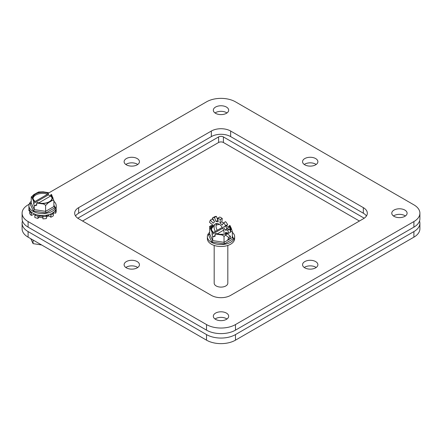 <?xml version="1.0" encoding="UTF-8"?>
<svg xmlns="http://www.w3.org/2000/svg" width="442" height="442" viewBox="0 0 442 442"><rect width="100%" height="100%" fill="white"/><g stroke="black" fill="none" stroke-linecap="round" stroke-linejoin="round"><path stroke-width="0.66" d="M48.421 193.115L206.53 101.831A20.459 11.812 180 0 1 235.47 101.831L413.905 204.85A20.459 11.812 180 0 1 419.9 213.204A20.459 11.812 180 0 1 413.905 221.558L235.47 324.577A20.459 11.812 180 0 1 206.53 324.577L28.095 221.558A20.459 11.812 180 0 1 22.1 213.204A20.459 11.812 180 0 1 28.095 204.85L29.155 204.237M211.353 131.031L78.67 207.635A13.641 7.873 0 0 0 74.676 213.204A13.641 7.873 0 0 0 78.67 218.773L211.353 295.378A13.641 7.873 0 0 0 230.647 295.378L363.33 218.773A13.641 7.873 0 0 0 367.324 213.204A13.641 7.873 0 0 0 363.33 207.635L230.647 131.031A13.641 7.873 0 0 0 211.353 131.031L211.353 136.6L78.67 213.204A13.641 7.873 0 0 0 75.56 215.989M46.427 217.028A7.669 4.426 0 0 0 47.979 216.331A7.669 4.426 0 0 0 48.869 215.718M35.106 214.232A7.669 4.426 0 0 0 35.393 214.779M38.819 217.066A7.669 4.426 0 0 0 42.868 217.624M226.42 319.356A7.669 4.426 0 0 0 228.669 316.223A7.669 4.426 0 0 0 221 311.798A7.669 4.426 0 0 0 213.331 316.223A7.669 4.426 0 0 0 218.066 320.312A7.669 4.426 0 0 0 226.42 319.356M404.861 216.331A7.669 4.426 0 0 0 407.104 213.204A7.669 4.426 0 0 0 399.441 208.779A7.669 4.426 0 0 0 391.772 213.204A7.669 4.426 0 0 0 396.507 217.293A7.669 4.426 0 0 0 404.861 216.331M315.638 267.846A7.669 4.426 0 0 0 317.886 264.714A7.669 4.426 0 0 0 310.218 260.288A7.669 4.426 0 0 0 302.555 264.714A7.669 4.426 0 0 0 307.284 268.802A7.669 4.426 0 0 0 315.638 267.846M137.202 267.846A7.669 4.426 0 0 0 139.445 264.714A7.669 4.426 0 0 0 131.782 260.288A7.669 4.426 0 0 0 124.114 264.714A7.669 4.426 0 0 0 128.849 268.802A7.669 4.426 0 0 0 137.202 267.846M137.202 164.822A7.669 4.426 0 0 0 139.445 161.695A7.669 4.426 0 0 0 131.782 157.269A7.669 4.426 0 0 0 124.114 161.695A7.669 4.426 0 0 0 128.849 165.783A7.669 4.426 0 0 0 137.202 164.822M315.638 164.822A7.669 4.426 0 0 0 317.886 161.695A7.669 4.426 0 0 0 310.218 157.269A7.669 4.426 0 0 0 302.555 161.695A7.669 4.426 0 0 0 307.284 165.783A7.669 4.426 0 0 0 315.638 164.822M226.42 113.312A7.669 4.426 0 0 0 228.669 110.185A7.669 4.426 0 0 0 221 105.76A7.669 4.426 0 0 0 213.331 110.185A7.669 4.426 0 0 0 218.066 114.274A7.669 4.426 0 0 0 226.42 113.312M22.1 213.204L22.1 218.773A20.459 11.812 0 0 0 28.095 227.127L206.53 330.146A20.459 11.812 0 0 0 235.47 330.146L413.905 227.127A20.459 11.812 0 0 0 419.9 218.773L419.9 213.204M366.44 215.989A13.641 7.873 0 0 0 363.33 213.204L230.647 136.6A13.641 7.873 0 0 0 211.353 136.6M226.961 319.008A7.669 4.426 0 0 0 215.039 319.008M405.397 215.989A7.669 4.426 0 0 0 393.479 215.989M316.179 267.498A7.669 4.426 0 0 0 304.262 267.498M137.738 267.498A7.669 4.426 0 0 0 125.821 267.498M137.738 164.479A7.669 4.426 0 0 0 125.821 164.479M316.179 164.479A7.669 4.426 0 0 0 304.262 164.479M226.961 112.97A7.669 4.426 0 0 0 215.039 112.97M214.182 245.443L214.182 283.167A6.818 3.939 0 0 0 216.177 285.952A6.818 3.939 0 0 0 223.608 286.808A6.818 3.939 0 0 0 227.818 283.167L227.818 245.443M207.359 236.68L207.359 238.619A13.641 7.873 0 0 0 211.353 244.188A13.641 7.873 0 0 0 226.221 245.896A13.641 7.873 0 0 0 234.641 238.619L234.641 236.68A13.641 7.873 180 0 1 226.221 243.956A13.641 7.873 180 0 1 211.353 242.249A13.641 7.873 180 0 1 207.359 236.68A13.641 7.873 180 0 1 209.668 232.299M232.332 232.299A13.641 7.873 180 0 1 234.641 236.68M222.287 227.381L212.884 232.812L212.884 231.702L212.055 232.21L212.055 234.409L212.707 236.929L212.707 240.581L224.039 242.332L224.365 243.929L211.812 241.984L212.707 240.581L209.668 234.039L209.315 234.614L208.453 234.741L209.668 234.039L209.668 228.155L212.591 225.359M227.895 233.111L224.039 236.453L224.039 242.332L232.332 237.542L232.404 237.862M230.497 229.354A9.547 5.514 0 0 0 229.116 227.006L229.116 225.89L229.945 225.448L231.348 228.431L232.332 231.663L232.332 237.542L233.547 238.625L224.365 243.929M228.923 227.122L226.862 225.856L226.862 225.039M212.055 232.21L210.652 229.166C210.226 228.028 209.9 227.691 209.668 228.155L209.801 227.68M215.138 235.52L212.707 236.929L215.138 236.188L215.138 233.995L215.972 233.481A9.547 5.514 180 0 0 227.354 232.912M224.039 236.453C223.188 235.365 221.961 234.801 220.365 234.768L215.138 233.995M232.332 231.663L230.696 231.536M212.884 231.702A9.547 5.514 180 0 1 211.453 228.796A9.547 5.514 180 0 1 214.685 224.663M216.392 223.967A9.547 5.514 180 0 1 217.762 223.608M229.116 225.89A9.547 5.514 180 0 1 230.547 228.796A9.547 5.514 180 0 1 230.116 230.431M219.541 224.464A9.547 5.514 0 0 0 216.066 225.188M214.177 226.055A9.547 5.514 0 0 0 211.503 229.354M229.116 227.006L226.696 228.403M223.613 230.183L217.237 233.862M212.055 234.409L222.779 228.216M225.801 226.47L226.862 225.856M225.553 235.045L228.553 237.42A13.641 7.873 60 0 1 227.779 239.724L229.707 238.614A13.641 7.873 60 0 0 230.481 236.31L228.553 237.42M212.591 226.188L212.591 224.774L209.591 222.398A13.641 7.873 60 0 1 210.364 220.094L213.116 223.199L214.536 221.768L212.436 217.994A13.641 7.873 60 0 1 214.464 217.464L215.923 221.403L218.215 221.867L217.818 218.144A13.641 7.873 60 0 1 220.326 219.591L219.928 222.856L222.221 225.039L223.68 222.785A13.641 7.873 60 0 1 225.707 225.658L223.608 227L225.022 230.072L227.779 230.149A13.641 7.873 60 0 1 228.553 233.348L225.553 232.26L225.553 234.172M209.806 227.663A13.641 7.873 60 0 1 209.591 226.47L210.491 226.801M224.05 232.785A7.039 4.066 -120 0 0 220.978 225.702A7.039 4.066 -120 0 0 215.552 223.812A7.039 4.066 -120 0 0 215.276 231.431M227.503 233.945L230.481 236.31M228.553 233.348L230.481 232.232A13.641 7.873 -120 0 0 229.707 229.033L227.779 230.149M225.022 230.072L226.95 228.962L229.707 229.033M223.608 227L225.536 225.89L226.95 228.962M225.707 225.658L227.636 224.542L225.536 225.89M227.636 224.542A13.641 7.873 -120 0 0 225.608 221.674L223.68 222.785M219.928 222.856L221.856 221.74L223.403 223.216M220.326 219.591L222.254 218.475L221.856 221.74M222.254 218.475A13.641 7.873 -120 0 0 219.746 217.028L217.818 218.144M215.923 221.403L218.05 220.331M214.464 217.464L216.392 216.353L217.851 220.287M216.392 216.353A13.641 7.873 -120 0 0 214.364 216.884L212.436 217.994M210.364 220.094L212.293 218.978L214.155 221.077M209.591 226.47L211.519 225.359L212.177 225.597M216.652 223.492A7.039 4.066 -120 0 0 217.204 230.321M28.095 237.15L28.095 231.58A20.459 11.812 180 0 1 22.1 223.227L22.1 228.796A20.459 11.812 0 0 0 28.095 237.15L206.53 340.169A20.459 11.812 0 0 0 235.47 340.169L413.905 237.15A20.459 11.812 0 0 0 419.9 228.796L419.9 223.227A20.459 11.812 180 0 1 413.905 231.58L413.905 237.15M82.571 221.022L218.591 142.495A3.409 1.967 180 0 1 223.409 142.495L359.429 221.022M235.47 340.169L235.47 334.6L413.905 231.58M235.47 334.6A20.459 11.812 180 0 1 206.53 334.6L206.53 340.169M28.095 231.58L206.53 334.6M22.1 223.227A20.459 11.812 180 0 1 22.465 221M419.535 221A20.459 11.812 180 0 1 419.9 223.227M77.792 218.21L218.591 136.926A3.409 1.967 180 0 1 223.409 136.926L364.208 218.21M29.012 208.541L28.923 208.536A13.641 7.873 180 0 1 28.957 208.193M32.294 212.817L31.316 213.204A13.641 7.873 180 0 1 29.708 211.381L30.426 211.232M38.614 215.171L38.001 216.171A13.641 7.873 180 0 1 34.841 215.243L35.769 214.464M45.902 215.271L46.427 216.304A13.641 7.873 180 0 1 42.929 216.619L42.874 215.508M52.377 213.105L53.377 213.547A13.641 7.873 180 0 1 50.874 214.994L49.907 214.271M56.007 208.956L56.195 208.961A13.641 7.873 180 0 1 55.642 210.983L54.996 210.873M30.056 210.784L28.923 210.762L28.923 208.536M29.708 211.381L29.708 213.608A13.641 7.873 0 0 0 31.316 215.431L31.316 213.204M34.725 214.083L31.316 215.431M34.841 215.243L34.841 217.47A13.641 7.873 0 0 0 38.001 218.398L38.001 216.171M39.443 215.304L39.443 216.05L38.001 218.398M42.813 215.508L42.813 216.359L39.443 216.05M42.929 216.619L42.929 218.851L42.813 216.359M42.929 218.851A13.641 7.873 0 0 0 46.427 218.53L46.427 216.304M48.244 214.795L48.244 215.243L46.195 215.845M50.874 214.994L50.874 217.221L48.244 215.243M50.874 217.221A13.641 7.873 0 0 0 53.377 215.773L53.377 213.547M55.642 210.983L55.642 213.21L52.935 212.746M55.642 213.21A13.641 7.873 0 0 0 56.195 211.188L56.195 208.961M30.785 238.702L33.073 243.63L41.603 244.951M33.073 243.63L33.073 240.023M40.067 244.713A6.818 3.939 0 0 0 41.548 244.94M28.918 205.696L28.918 207.635A13.641 7.873 0 0 0 32.918 213.204A13.641 7.873 0 0 0 47.78 214.911A13.641 7.873 0 0 0 56.2 207.635L56.2 205.696A13.641 7.873 180 0 1 47.78 212.972A13.641 7.873 180 0 1 32.918 211.265A13.641 7.873 180 0 1 28.918 205.696A13.641 7.873 180 0 1 31.227 201.314M53.891 201.314A13.641 7.873 180 0 1 56.2 205.696M47.592 194.237L34.443 201.828L34.443 200.718L33.614 201.226L33.614 203.425L34.266 205.944L34.266 209.596L45.598 211.348L45.924 212.939L33.377 211L34.266 209.596L31.227 203.055L30.874 203.629L30.012 203.756L31.227 203.055L31.227 197.171L33.918 194.508L38.692 191.977L43.194 191.839L48.421 192.679L47.592 193.126L47.592 194.237A9.547 5.514 0 0 0 33.062 198.37M53.891 205.016L55.112 207.641L53.891 206.558L53.891 200.679C53.272 200.082 52.377 200.226 51.206 201.116L48.283 202.801L45.598 205.469L45.598 211.348L53.891 206.558L53.968 206.878M50.482 196.132L48.421 194.872L48.421 192.679M33.614 201.226L32.216 198.176C31.785 197.044 31.459 196.707 31.227 197.171L31.36 196.696M36.703 204.535L34.266 205.944L36.703 205.204L36.703 203.011L37.531 202.497A9.547 5.514 180 0 0 47.206 202.629A9.547 5.514 180 0 0 52.112 197.812A9.547 5.514 180 0 0 50.675 194.905L51.51 194.463L53.891 200.679M45.598 205.469C44.747 204.381 43.526 203.817 41.924 203.784L36.703 203.011M34.443 200.718A9.547 5.514 180 0 1 33.012 197.812A9.547 5.514 180 0 1 37.918 192.994A9.547 5.514 180 0 1 47.592 193.126M52.062 198.37A9.547 5.514 0 0 0 50.675 196.021L50.675 194.905M50.675 196.021L38.802 202.878M33.614 203.425L48.421 194.872M413.905 221.558L413.905 227.127M28.095 227.127L28.095 221.558M206.53 330.146L206.53 324.577M235.47 330.146L235.47 324.577M78.67 207.635L78.67 213.204M230.647 131.031L230.647 136.6M363.33 207.635L363.33 213.204M232.332 236L233.547 238.625M211.812 241.984L208.453 234.741M212.359 225.492L210.652 229.166M211.724 231.464L212.293 232.044M216.376 234.155L215.376 233.824M230.276 226.127L229.707 225.553M220.365 234.768L226.724 233.785M230.337 231.398L231.348 228.431M223.409 142.495L223.409 136.926M218.591 142.495L218.591 136.926M55.112 207.641L45.924 212.939M33.377 211L30.012 203.756M47.184 192.452L48.184 192.784M43.194 191.839L36.835 192.822M33.918 194.508L32.216 198.176M33.283 200.48L33.852 201.06M37.94 203.171L36.94 202.839M51.841 195.143L51.272 194.563M41.924 203.784L48.283 202.801M51.206 201.116L52.907 197.447"/></g></svg>
